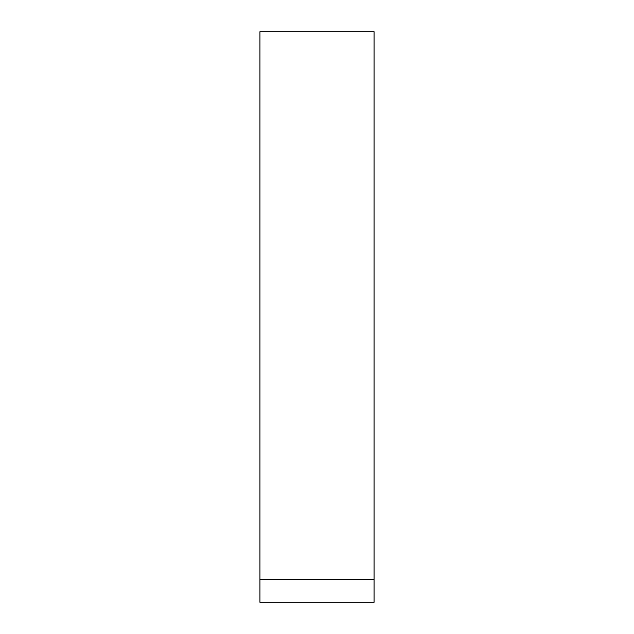 <?xml version="1.0" encoding="UTF-8"?>
<svg xmlns="http://www.w3.org/2000/svg" width="634" height="634" viewBox="0 0 634 634"><rect width="100%" height="100%" fill="white"/><g stroke="black" fill="none" stroke-linecap="round" stroke-linejoin="round"><path stroke-width="0.95" d="M374.06 31.7L259.94 31.7L374.06 31.7L374.06 579.476L259.94 579.476L259.94 31.7L259.94 602.3L374.06 602.3L374.06 31.7M259.94 602.3L259.94 579.476L374.06 579.476L374.06 602.3L259.94 602.3"/></g></svg>
